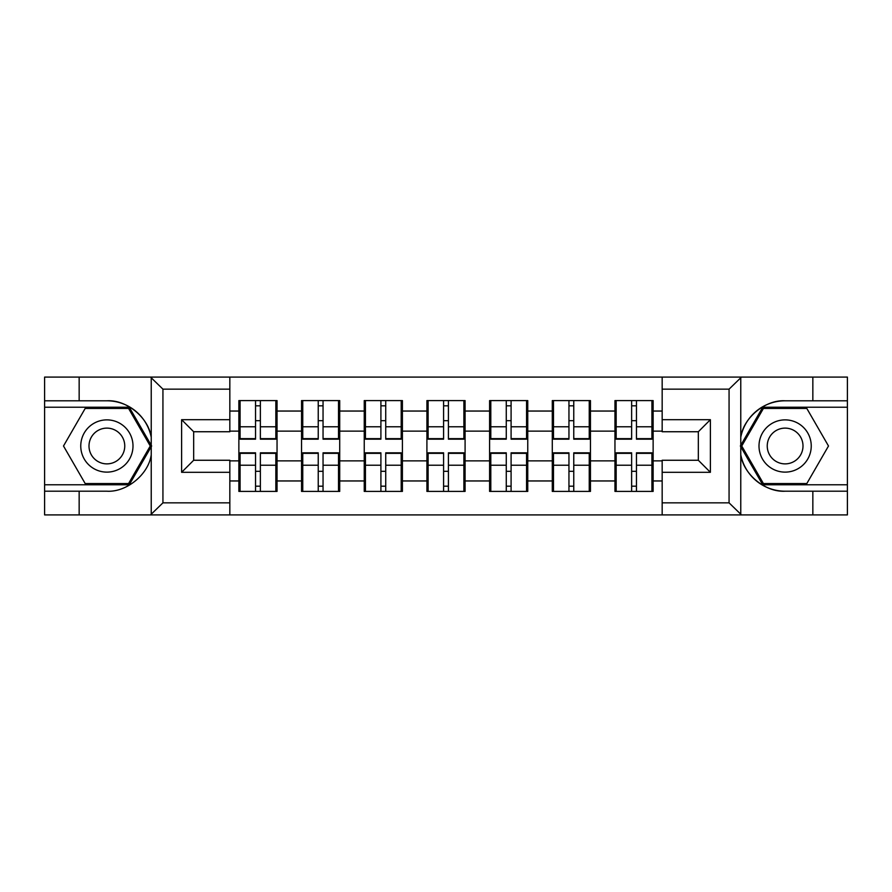 <?xml version="1.0" encoding="UTF-8"?>
<svg xmlns="http://www.w3.org/2000/svg" width="892" height="892" viewBox="0 0 892 892"><rect width="100%" height="100%" fill="white"/><g stroke="black" fill="none" stroke-linecap="round" stroke-linejoin="round"><path stroke-width="1.34" d="M727.66 514.907L847.4 514.907L847.4 407.231L762.738 407.231L740.349 446L762.738 484.769L847.4 484.769M229.835 514.907L662.165 514.907L662.165 460.261L698.336 460.261L698.336 431.739L662.165 431.739L662.165 377.093L229.835 377.093L229.835 431.739L193.664 431.739L193.664 460.261L229.835 460.261L229.835 514.907L150.514 514.907L162.935 502.854L229.835 502.854M150.514 514.907L44.6 514.907L44.6 491.202L79.154 491.202L79.154 514.907L164.34 514.907M653.134 471.511L651.918 471.511M616.16 471.511L614.956 471.511M614.956 420.489L616.16 420.489M651.918 420.489L653.134 420.489M653.134 415.259L651.918 415.259M616.16 415.259L614.956 415.259M614.956 476.741L616.16 476.741M651.918 476.741L653.134 476.741M590.448 471.511L589.244 471.511M553.486 471.511L552.282 471.511M552.282 420.489L553.486 420.489M589.244 420.489L590.448 420.489M590.448 415.259L589.244 415.259M553.486 415.259L552.282 415.259M552.282 476.741L553.486 476.741M589.244 476.741L590.448 476.741M527.763 471.511L526.559 471.511M490.801 471.511L489.597 471.511M489.597 420.489L490.801 420.489M526.559 420.489L527.763 420.489M527.763 415.259L526.559 415.259M490.801 415.259L489.597 415.259M489.597 476.741L490.801 476.741M526.559 476.741L527.763 476.741M465.089 471.511L463.885 471.511M428.115 471.511L426.911 471.511M426.911 420.489L428.115 420.489M463.885 420.489L465.089 420.489M465.089 415.259L463.885 415.259M428.115 415.259L426.911 415.259M426.911 476.741L428.115 476.741M463.885 476.741L465.089 476.741M402.403 471.511L401.199 471.511M365.441 471.511L364.237 471.511M364.237 420.489L365.441 420.489M401.199 420.489L402.403 420.489M402.403 415.259L401.199 415.259M365.441 415.259L364.237 415.259M364.237 476.741L365.441 476.741M401.199 476.741L402.403 476.741M339.718 471.511L338.514 471.511M302.756 471.511L301.552 471.511M301.552 420.489L302.756 420.489M338.514 420.489L339.718 420.489M339.718 415.259L338.514 415.259M302.756 415.259L301.552 415.259M301.552 476.741L302.756 476.741M338.514 476.741L339.718 476.741M662.165 411.045L653.134 411.045L653.134 400.597L614.956 400.597L614.956 431.137L590.448 431.137L590.448 460.863L614.956 460.863L614.956 431.137M662.165 480.955L653.134 480.955L653.134 491.403L614.956 491.403L614.956 480.955L590.448 480.955L590.448 491.403L552.282 491.403L552.282 480.955L527.763 480.955L527.763 491.403L489.597 491.403L489.597 480.955L465.089 480.955L465.089 491.403L426.911 491.403L426.911 480.955L402.403 480.955L402.403 491.403L364.237 491.403L364.237 480.955L339.718 480.955L339.718 491.403L301.552 491.403L301.552 480.955L277.044 480.955L277.044 491.403L238.866 491.403L238.866 480.955L229.835 480.955M229.835 411.045L238.866 411.045L238.866 431.137L229.835 431.137M614.956 411.045L590.448 411.045L590.448 400.597L552.282 400.597L552.282 411.045L527.763 411.045L527.763 400.597L489.597 400.597L489.597 411.045L465.089 411.045L465.089 400.597L426.911 400.597L426.911 411.045L402.403 411.045L402.403 400.597L364.237 400.597L364.237 411.045L339.718 411.045L339.718 400.597L301.552 400.597L301.552 411.045L277.044 411.045L277.044 400.597L238.866 400.597L238.866 411.045M614.956 460.863L614.956 480.955M590.448 460.863L590.448 480.955M590.448 411.045L590.448 431.137M527.763 460.863L552.282 460.863L552.282 431.137L527.763 431.137L527.763 480.955M552.282 460.863L552.282 480.955M552.282 411.045L552.282 431.137M527.763 411.045L527.763 431.137M465.089 460.863L489.597 460.863L489.597 431.137L465.089 431.137L465.089 480.955M489.597 460.863L489.597 480.955M489.597 411.045L489.597 431.137M465.089 411.045L465.089 431.137M402.403 460.863L426.911 460.863L426.911 431.137L402.403 431.137L402.403 480.955M426.911 460.863L426.911 480.955M426.911 411.045L426.911 431.137M402.403 411.045L402.403 431.137M339.718 460.863L364.237 460.863L364.237 431.137L339.718 431.137L339.718 480.955M364.237 460.863L364.237 480.955M364.237 411.045L364.237 431.137M339.718 411.045L339.718 431.137M277.044 460.863L301.552 460.863L301.552 431.137L277.044 431.137L277.044 480.955M301.552 460.863L301.552 480.955M301.552 411.045L301.552 431.137M277.044 411.045L277.044 431.137M277.044 471.511L275.84 471.511M240.082 471.511L238.866 471.511M238.866 420.489L240.082 420.489M275.84 420.489L277.044 420.489M277.044 415.259L275.84 415.259M240.082 415.259L238.866 415.259M238.866 476.741L240.082 476.741M275.84 476.741L277.044 476.741M229.835 460.863L238.866 460.863L238.866 431.137M238.866 460.863L238.866 480.955M164.34 377.093L44.6 377.093L44.6 484.769L129.262 484.769L151.651 446L129.262 407.231L44.6 407.231M662.165 431.137L653.134 431.137L653.134 460.863L662.165 460.863M653.134 460.863L653.134 480.955M653.134 411.045L653.134 431.137M275.84 400.597L275.84 439.165L260.364 439.165L260.364 400.597M255.547 400.597L255.547 439.165L240.082 439.165L240.082 400.597M255.547 405.815L260.364 405.815M260.364 420.69L255.547 420.69M240.082 491.403L240.082 452.835L255.547 452.835L255.547 491.403M260.364 491.403L260.364 452.835L275.84 452.835L275.84 491.403M260.364 486.185L255.547 486.185M255.547 471.31L260.364 471.31M93.816 423.377A26.113 26.113 0 0 0 84.261 459.057A26.113 26.113 0 0 0 119.941 468.623A26.113 26.113 0 0 0 129.496 432.943A26.113 26.113 0 0 0 93.816 423.377M97.942 430.513A17.885 17.885 0 0 0 91.397 454.942A17.885 17.885 0 0 0 115.815 461.487A17.885 17.885 0 0 0 122.36 437.058A17.885 17.885 0 0 0 97.942 430.513M150.257 446L128.571 483.564L85.186 483.564L63.499 446L85.186 408.436L128.571 408.436L150.257 446M798.184 423.377A26.113 26.113 0 0 0 762.504 432.943A26.113 26.113 0 0 0 772.059 468.623A26.113 26.113 0 0 0 807.739 459.057A26.113 26.113 0 0 0 798.184 423.377M794.058 430.513A17.885 17.885 0 0 0 769.64 437.058A17.885 17.885 0 0 0 776.185 461.487A17.885 17.885 0 0 0 800.603 454.942A17.885 17.885 0 0 0 794.058 430.513M806.814 483.564L763.429 483.564L741.743 446L763.429 408.436L806.814 408.436L828.501 446L806.814 483.564M79.154 491.202L106.884 491.202C126.575 492.451 148.641 474.31 151.227 454.753L151.227 437.247C148.641 417.69 126.575 399.549 106.884 400.798L44.6 400.798M44.6 491.202L44.6 484.769M229.835 389.146L162.935 389.146L150.514 377.093L79.154 377.093L79.154 400.798M150.514 377.093L229.835 377.093M106.884 400.798A45.202 45.202 0 0 1 151.227 437.247L151.227 377.439M193.664 431.739L181.611 419.686L229.835 419.686M229.835 472.314L181.611 472.314L193.664 460.261M662.165 377.093L741.486 377.093L729.065 389.146L662.165 389.146M785.116 400.798C765.425 399.549 743.359 417.69 740.773 437.247A45.202 45.202 0 0 1 785.116 400.798L812.846 400.798L812.846 377.093L847.4 377.093L847.4 400.798L812.846 400.798M741.486 377.093L812.846 377.093M847.4 400.798L847.4 407.231M662.165 502.854L729.065 502.854L741.486 514.907L812.846 514.907L812.846 491.202L847.4 491.202M785.116 491.202A45.202 45.202 0 0 1 740.773 454.753C743.359 474.31 765.425 492.451 785.116 491.202L812.846 491.202M741.486 514.907L662.165 514.907M740.773 377.439L740.773 514.561M698.336 460.261L710.389 472.314L662.165 472.314M662.165 419.686L710.389 419.686L698.336 431.739M338.514 400.597L338.514 439.165L323.049 439.165L323.049 400.597M318.232 400.597L318.232 439.165L302.756 439.165L302.756 400.597M318.232 405.815L323.049 405.815M323.049 420.69L318.232 420.69M401.199 400.597L401.199 439.165L385.734 439.165L385.734 400.597M380.906 400.597L380.906 439.165L365.441 439.165L365.441 400.597M380.906 405.815L385.734 405.815M385.734 420.69L380.906 420.69M463.885 400.597L463.885 439.165L448.408 439.165L448.408 400.597M443.592 400.597L443.592 439.165L428.115 439.165L428.115 400.597M443.592 405.815L448.408 405.815M448.408 420.69L443.592 420.69M526.559 400.597L526.559 439.165L511.094 439.165L511.094 400.597M506.266 400.597L506.266 439.165L490.801 439.165L490.801 400.597M506.266 405.815L511.094 405.815M511.094 420.69L506.266 420.69M589.244 400.597L589.244 439.165L573.768 439.165L573.768 400.597M568.951 400.597L568.951 439.165L553.486 439.165L553.486 400.597M568.951 405.815L573.768 405.815M573.768 420.69L568.951 420.69M302.756 491.403L302.756 452.835L318.232 452.835L318.232 491.403M323.049 491.403L323.049 452.835L338.514 452.835L338.514 491.403M323.049 486.185L318.232 486.185M318.232 471.31L323.049 471.31M365.441 491.403L365.441 452.835L380.906 452.835L380.906 491.403M385.734 491.403L385.734 452.835L401.199 452.835L401.199 491.403M385.734 486.185L380.906 486.185M380.906 471.31L385.734 471.31M428.115 491.403L428.115 452.835L443.592 452.835L443.592 491.403M448.408 491.403L448.408 452.835L463.885 452.835L463.885 491.403M448.408 486.185L443.592 486.185M443.592 471.31L448.408 471.31M490.801 491.403L490.801 452.835L506.266 452.835L506.266 491.403M511.094 491.403L511.094 452.835L526.559 452.835L526.559 491.403M511.094 486.185L506.266 486.185M506.266 471.31L511.094 471.31M553.486 491.403L553.486 452.835L568.951 452.835L568.951 491.403M573.768 491.403L573.768 452.835L589.244 452.835L589.244 491.403M573.768 486.185L568.951 486.185M568.951 471.31L573.768 471.31M651.918 400.597L651.918 439.165L636.453 439.165L636.453 400.597M631.636 400.597L631.636 439.165L616.16 439.165L616.16 400.597M631.636 405.815L636.453 405.815M636.453 420.69L631.636 420.69M616.16 491.403L616.16 452.835L631.636 452.835L631.636 491.403M636.453 491.403L636.453 452.835L651.918 452.835L651.918 491.403M636.453 486.185L631.636 486.185M631.636 471.31L636.453 471.31M255.547 426.777L240.082 426.777M255.547 438.652L240.082 438.652M275.84 426.777L260.364 426.777M275.84 438.652L260.364 438.652M260.364 465.223L275.84 465.223M260.364 453.348L275.84 453.348M240.082 465.223L255.547 465.223M240.082 453.348L255.547 453.348M151.227 514.561L151.227 454.753M162.935 389.146L162.935 502.854M181.611 472.314L181.611 419.686M729.065 502.854L729.065 389.146M710.389 419.686L710.389 472.314M318.232 426.777L302.756 426.777M318.232 438.652L302.756 438.652M338.514 426.777L323.049 426.777M338.514 438.652L323.049 438.652M380.906 426.777L365.441 426.777M380.906 438.652L365.441 438.652M401.199 426.777L385.734 426.777M401.199 438.652L385.734 438.652M443.592 426.777L428.115 426.777M443.592 438.652L428.115 438.652M463.885 426.777L448.408 426.777M463.885 438.652L448.408 438.652M506.266 426.777L490.801 426.777M506.266 438.652L490.801 438.652M526.559 426.777L511.094 426.777M526.559 438.652L511.094 438.652M568.951 426.777L553.486 426.777M568.951 438.652L553.486 438.652M589.244 426.777L573.768 426.777M589.244 438.652L573.768 438.652M323.049 465.223L338.514 465.223M323.049 453.348L338.514 453.348M302.756 465.223L318.232 465.223M302.756 453.348L318.232 453.348M385.734 465.223L401.199 465.223M385.734 453.348L401.199 453.348M365.441 465.223L380.906 465.223M365.441 453.348L380.906 453.348M448.408 465.223L463.885 465.223M448.408 453.348L463.885 453.348M428.115 465.223L443.592 465.223M428.115 453.348L443.592 453.348M511.094 465.223L526.559 465.223M511.094 453.348L526.559 453.348M490.801 465.223L506.266 465.223M490.801 453.348L506.266 453.348M573.768 465.223L589.244 465.223M573.768 453.348L589.244 453.348M553.486 465.223L568.951 465.223M553.486 453.348L568.951 453.348M631.636 426.777L616.16 426.777M631.636 438.652L616.16 438.652M651.918 426.777L636.453 426.777M651.918 438.652L636.453 438.652M636.453 465.223L651.918 465.223M636.453 453.348L651.918 453.348M616.16 465.223L631.636 465.223M616.16 453.348L631.636 453.348"/></g></svg>
